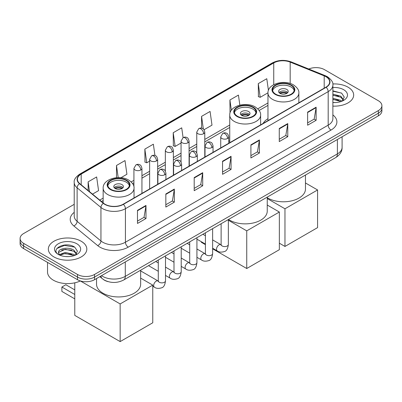 <?xml version="1.0" encoding="UTF-8"?>
<svg xmlns="http://www.w3.org/2000/svg" width="402" height="402" viewBox="0 0 402 402"><rect width="100%" height="100%" fill="white"/><g stroke="black" fill="none" stroke-linecap="round" stroke-linejoin="round"><path stroke-width="0.6" d="M229.743 140.74A21.256 12.271 0 0 0 228.748 141.393M267.968 118.67A21.256 12.271 0 0 0 263.134 123.419M108.063 281.631A12.03 6.945 180 0 1 103.203 279.36M74.219 204.332L23.623 233.542A12.03 6.945 0 0 0 20.1 238.451L20.1 243.692A12.03 6.945 0 0 0 23.623 248.602L77.501 279.712A12.03 6.945 0 0 0 94.515 279.712L378.377 115.826A12.03 6.945 0 0 0 381.9 110.917L381.9 108.294A12.03 6.945 0 0 1 378.377 113.208A12.03 6.945 0 0 0 381.9 108.294L381.9 105.676A12.03 6.945 0 0 0 378.377 100.761L324.499 69.657A12.03 6.945 0 0 0 308.771 69.013M20.1 238.451A12.03 6.945 0 0 0 23.623 243.366L77.501 274.471A12.03 6.945 0 0 0 94.515 274.471L94.515 277.089L378.377 113.208L94.515 277.089A12.03 6.945 0 0 1 77.501 277.089A12.03 6.945 0 0 0 94.515 277.089L94.515 279.712M23.623 243.366L23.623 245.984L77.501 277.089L23.623 245.984A12.03 6.945 0 0 1 20.1 241.074A12.03 6.945 0 0 0 23.623 245.984L23.623 248.602M348.031 87.174A19.251 11.115 0 0 0 332.806 83.958A19.251 11.115 0 0 1 348.031 87.174A19.251 11.115 0 0 1 353.67 95.033A19.251 11.115 0 0 0 348.031 87.174M81.189 241.235A19.251 11.115 0 0 0 60.21 238.828A19.251 11.115 0 0 0 48.33 249.094A19.251 11.115 0 0 0 53.968 256.953A19.251 11.115 0 0 0 74.943 259.36A19.251 11.115 0 0 0 86.827 249.094A19.251 11.115 0 0 0 81.189 241.235A19.251 11.115 0 0 0 60.21 238.828A19.251 11.115 0 0 0 48.33 249.094A19.251 11.115 0 0 0 53.968 256.953A19.251 11.115 0 0 0 74.943 259.36A19.251 11.115 0 0 0 86.827 249.094A19.251 11.115 0 0 0 81.189 241.235M325.916 76.697A12.834 7.407 180 0 1 329.675 81.938A12.834 7.407 180 0 1 325.916 87.174L123.158 204.236A12.834 7.407 180 0 1 103.57 203.246L79.747 183.603A12.834 7.407 180 0 1 77.425 179.352A12.834 7.407 180 0 1 81.184 174.111L273.742 62.943A12.834 7.407 180 0 1 290.179 62.109L324.203 75.867A12.834 7.407 180 0 1 325.916 76.697M326.143 76.566A13.155 7.593 0 0 0 324.384 75.717L290.36 61.958A13.155 7.593 0 0 0 273.516 62.812L80.958 173.981A13.155 7.593 0 0 0 79.485 183.709L103.309 203.352A13.155 7.593 0 0 0 123.384 204.367L326.143 87.304A13.155 7.593 0 0 0 326.143 76.566M137.479 210.341L137.479 223.442L145.986 218.527L145.986 205.432L137.479 210.341M137.479 221.115L144.032 217.331L145.951 205.864A3.206 1.854 -120 0 0 145.986 205.432M143.976 217.366L145.986 218.527M165.835 193.97L165.835 207.065L174.342 202.156L174.342 189.056L165.835 193.97M165.835 204.744L172.388 200.96L174.307 189.493A3.206 1.854 -120 0 0 174.342 189.056M172.332 200.995L174.342 202.156M194.196 177.599L194.196 190.694L202.703 185.784L202.703 172.684L194.196 177.599M194.196 188.372L200.749 184.588L202.668 173.121A3.206 1.854 -120 0 0 202.703 172.684M200.688 184.624L202.703 185.784M307.625 112.108L307.625 125.208L316.133 120.293L316.133 107.198L307.625 112.108M307.625 122.881L314.178 119.103L316.098 107.63A3.206 1.854 -120 0 0 316.133 107.198M314.118 119.133L316.133 120.293M279.264 128.479L279.264 141.579L287.772 136.67L287.772 123.57L279.264 128.479M279.264 139.258L285.817 135.474L287.742 124.007A3.206 1.854 -120 0 0 287.772 123.57M285.762 135.504L287.772 136.67M250.908 144.856L250.908 157.951L259.416 153.041L259.416 139.941L250.908 144.856M250.908 155.629L257.461 151.845L259.38 140.378A3.206 1.854 -120 0 0 259.416 139.941M257.406 151.876L259.416 153.041M222.552 161.227L222.552 174.322L231.06 169.413L231.06 156.313L222.552 161.227M222.552 172.001L229.105 168.217L231.024 156.75A3.206 1.854 -120 0 0 231.06 156.313M229.045 168.252L231.06 169.413M332.881 106.113A19.251 11.115 0 0 0 353.67 95.033A19.251 11.115 0 0 1 332.881 106.113M94.515 274.471L378.377 110.585A12.03 6.945 0 0 0 381.9 105.676M120.937 177.714L126.921 174.257L125.002 160.569L116.495 165.483L116.495 177.689M92.51 194.126L98.565 190.628L96.646 176.94L88.138 181.855L88.138 190.518M204.03 129.74L211.995 125.138L210.075 111.454L201.568 116.364L201.568 128.153M239.843 105.133L238.431 95.083L229.924 99.992L230.024 113.037M268.43 90.39L266.787 78.712L258.28 83.621L258.421 96.641M154.946 155.499L153.358 144.197L144.851 149.112L144.991 162.127M183.096 137.66L181.719 127.826L173.212 132.74L173.347 145.755M173.212 132.74L175.131 146.423L181.051 143.001M175.131 146.423L173.212 145.705M201.568 116.364L203.342 129.002M229.924 99.992L231.366 110.259M258.28 83.621L260.205 97.309L267.968 92.822M260.205 97.309L258.28 96.591M144.851 149.112L146.77 162.795L149.634 161.142M146.77 162.795L144.851 162.076M116.495 165.483L118.193 177.599M88.138 181.855L89.51 191.653M332.881 102.445L335.273 102.565M332.881 98.284L340.831 100.379L341.891 101.229M332.881 99.324L341.022 101.55M332.881 94.128L340.831 96.219L343.434 99.817M332.881 95.168L340.831 97.259L343.228 100.088M332.881 102.53A13.075 7.548 0 0 0 343.665 100.369A13.075 7.548 0 0 0 343.665 89.696A13.075 7.548 0 0 0 332.881 87.535M342.202 101.098L344.248 97.078L341.66 93.174L332.881 90.837M332.881 91.244L341.479 93.058M332.881 95.4L338.584 96.113M332.881 99.56L338.584 100.274M291.063 85.355A10.829 6.251 0 0 0 279.264 84.003A10.829 6.251 0 0 0 272.581 89.777A10.829 6.251 0 0 0 275.752 94.199A10.829 6.251 0 0 0 287.551 95.555A10.829 6.251 0 0 0 294.234 89.777A10.829 6.251 0 0 0 291.063 85.355M294.143 90.596A10.829 6.251 0 0 0 291.063 86.993A10.829 6.251 0 0 0 279.928 85.495A10.829 6.251 0 0 0 272.672 90.596M267.24 197.719A22.055 12.733 0 0 0 267.812 198.065A22.055 12.733 0 0 0 291.847 200.824A22.055 12.733 0 0 0 305.465 189.061L305.465 175.041M286.812 89.45A4.814 2.779 0 0 0 281.566 88.847A4.814 2.779 0 0 0 278.596 91.415A4.814 2.779 0 0 0 280.003 93.38A4.814 2.779 0 0 0 285.249 93.983A4.814 2.779 0 0 0 288.219 91.415A4.814 2.779 0 0 0 286.812 89.45M287.792 92.56A4.814 2.779 0 0 0 286.812 91.741A4.814 2.779 0 0 0 279.023 92.56M279.521 93.053A6.417 3.703 180 0 1 287.013 92.932L287.013 93.254M280.043 93.405A5.613 3.241 180 0 1 286.435 93.269L287.013 92.932M286.34 93.616L286.435 93.269M284.968 246.446L284.968 208.789L317.58 189.96L317.58 227.617L284.968 246.446L279.35 243.2M284.968 208.789L267.24 198.553M305.465 182.965L317.58 189.96M252.838 107.424A10.829 6.251 0 0 0 241.039 106.073A10.829 6.251 0 0 0 234.351 111.846A10.829 6.251 0 0 0 237.527 116.268A10.829 6.251 0 0 0 249.325 117.62A10.829 6.251 0 0 0 256.009 111.846A10.829 6.251 0 0 0 252.838 107.424M255.918 112.666A10.829 6.251 0 0 0 252.838 109.063A10.829 6.251 0 0 0 241.702 107.565A10.829 6.251 0 0 0 234.446 112.666M228.512 219.467A22.055 12.733 0 0 0 229.582 220.135A22.055 12.733 0 0 0 253.622 222.894A22.055 12.733 0 0 0 267.24 211.13L267.24 197.111M248.582 111.52A4.814 2.779 0 0 0 243.341 110.917A4.814 2.779 0 0 0 240.371 113.485A4.814 2.779 0 0 0 241.778 115.449A4.814 2.779 0 0 0 247.024 116.052A4.814 2.779 0 0 0 249.994 113.485A4.814 2.779 0 0 0 248.582 111.52M249.567 114.63A4.814 2.779 0 0 0 248.582 113.811A4.814 2.779 0 0 0 240.798 114.63M241.29 115.123A6.417 3.703 180 0 1 248.788 115.002L248.788 115.324M241.818 115.474A5.613 3.241 180 0 1 248.21 115.339L248.788 115.002M248.114 115.686L248.21 115.339M246.743 268.511L246.743 230.859L279.35 212.03L279.35 249.687L246.743 268.511L212.633 248.823M205.417 244.652L201.367 242.316L201.367 241.738M246.743 230.859L228.346 220.236M267.24 205.035L279.35 212.03M126.248 180.513A10.829 6.251 0 0 0 114.449 179.156A10.829 6.251 0 0 0 107.766 184.93A10.829 6.251 0 0 0 110.937 189.352A10.829 6.251 0 0 0 122.736 190.709A10.829 6.251 0 0 0 129.419 184.93A10.829 6.251 0 0 0 126.248 180.513M129.328 185.749A10.829 6.251 0 0 0 126.248 182.146A10.829 6.251 0 0 0 115.113 180.649A10.829 6.251 0 0 0 107.857 185.749M96.535 278.546L96.535 284.214A22.055 12.733 0 0 0 102.997 293.219A22.055 12.733 0 0 0 127.032 295.978A22.055 12.733 0 0 0 140.65 284.214L140.65 270.194M121.997 184.603A4.814 2.779 0 0 0 116.751 184A4.814 2.779 0 0 0 113.781 186.568A4.814 2.779 0 0 0 115.188 188.533A4.814 2.779 0 0 0 120.434 189.136A4.814 2.779 0 0 0 123.404 186.568A4.814 2.779 0 0 0 121.997 184.603M122.977 187.714A4.814 2.779 0 0 0 121.997 186.895A4.814 2.779 0 0 0 114.208 187.714M114.706 188.206A6.417 3.703 180 0 1 122.198 188.091L122.198 188.407M115.233 188.558A5.613 3.241 180 0 1 121.62 188.422L122.198 188.091M121.525 188.774L121.62 188.422M74.782 298.867L61.878 291.42L61.878 287.028L74.782 294.48M120.153 341.599L120.153 303.942L152.765 285.113L152.765 322.771L120.153 341.599L74.782 315.404L74.782 282.822M120.153 303.942L80.33 280.948M140.65 278.119L152.765 285.113M61.878 287.028L65.848 284.737L74.782 289.897M47.526 262.406L47.526 272.013A20.05 11.578 0 0 0 53.401 280.204A20.05 11.578 0 0 0 80.365 280.933M65.405 256.536L68.425 256.627M59.395 254.617L65.235 252.391L73.988 254.441L75.043 255.29M59.933 255.18L65.235 253.431L74.174 255.612M59.486 255.024L58.551 252.828A9.065 5.231 0 0 0 60.014 255.25M76.591 253.878L73.988 250.28C68.546 246.225 57.355 248.727 58.551 252.828L58.516 252.426M58.571 252.953L58.823 252.28L65.235 249.275L73.988 251.32L76.385 254.149M75.355 255.159L77.405 251.139L74.812 247.235C65.642 240.642 49.34 249.33 58.752 254.657L59.22 254.943M76.822 243.758A13.075 7.548 0 0 0 58.335 243.758A13.075 7.548 0 0 0 58.335 254.431A13.075 7.548 0 0 0 76.822 254.431A13.075 7.548 0 0 0 76.822 243.758M56.843 248.547L64.521 245.396L74.636 247.119M61.637 250.079L64.521 249.557L71.742 250.175M61.637 254.235L64.521 253.712L71.742 254.335M101.52 275.666A16.04 9.261 0 0 0 102.6 276.355A16.04 9.261 0 0 0 125.283 276.355L337.399 153.891A16.04 9.261 0 0 0 342.097 147.343C342.218 151.323 340.097 154.73 335.74 157.564L123.625 280.028A8.02 4.633 60 0 0 125.283 276.355L125.283 261.948M337.399 139.484L337.399 153.891A8.02 4.633 60 0 1 335.74 157.564M100.872 276.043A8.02 5.367 129.5 0 0 102.269 278.651L99.832 276.641M378.377 115.826L378.377 110.585M77.501 279.712L77.501 274.471M332.881 114.937A20.05 11.578 180 0 1 331.017 130.072L128.263 247.129A4.01 2.317 60 0 1 125.429 242.22L328.183 125.158A16.04 9.261 0 0 0 332.881 118.61L332.881 85.078A16.04 9.261 180 0 1 328.183 91.626A4.01 2.317 -120 0 0 326.143 87.304M128.263 247.129A20.05 11.578 180 0 1 99.907 247.129A20.05 11.578 180 0 1 97.661 245.582L73.832 225.939A20.05 11.578 180 0 1 74.219 212.351M102.741 242.22A16.04 9.261 0 0 0 125.429 242.22L125.429 208.688A16.04 9.261 180 0 1 100.942 207.452L77.119 187.809A16.04 9.261 180 0 1 74.219 182.493L74.219 216.025A16.04 9.261 0 0 0 77.119 221.336L100.942 240.984A16.04 9.261 0 0 0 102.741 242.22M332.881 85.078C333.419 82.576 331.575 79.777 327.354 76.692L325.243 75.671A4.01 1.879 112 0 0 324.384 75.717M325.243 75.671L291.219 61.918C284.576 59.566 278.269 59.908 272.305 62.938A4.01 2.317 60 0 1 273.516 62.812M80.958 173.981A4.01 2.317 -120 0 0 79.747 174.111C75.586 177.101 73.742 179.895 74.219 182.493M79.485 183.709A4.01 2.683 129.5 0 0 77.119 187.809L77.119 221.336A4.01 2.683 -50.5 0 1 73.832 225.939M291.219 61.918A4.01 1.879 112 0 0 290.36 61.958M103.309 203.352A4.01 2.683 129.5 0 0 100.942 207.452L100.942 240.984A4.01 2.683 -50.5 0 1 97.661 245.582M123.384 204.367A4.01 2.317 60 0 1 125.429 208.688L328.183 91.626L328.183 125.158A4.01 2.317 60 0 0 331.017 130.072M81.184 174.111L81.184 184.784M324.203 75.867L324.203 88.164M290.179 62.109L290.179 83.465M299.369 102.5L298.847 102.289M273.742 62.943L273.742 84.676M267.968 102.947L257.762 108.841M229.743 125.017L204.784 139.429M196.764 144.057L189.076 148.499M181.051 153.127L173.362 157.569M165.343 162.197L157.654 166.639M149.634 171.267L141.941 175.709M133.921 180.337L131.178 181.925M103.153 198.106L99.731 200.08M222.552 161.639L231.024 156.75M250.908 145.268L259.38 140.378M279.264 128.896L287.742 124.007M307.625 112.525L316.098 107.63M194.196 178.011L202.668 173.121M165.835 194.387L174.307 189.493M137.479 210.759L145.951 205.864M275.325 94.445A11.432 6.598 0 0 0 291.49 94.445A11.432 6.598 0 0 0 291.49 85.113A11.432 6.598 0 0 0 275.325 85.113A11.432 6.598 0 0 0 275.325 94.445M298.847 102.801L298.847 93.053A15.442 8.914 180 0 1 289.314 101.289A15.442 8.914 180 0 1 272.491 99.354A15.442 8.914 180 0 1 267.968 93.053L267.968 120.63M237.1 116.515A11.432 6.598 0 0 0 253.265 116.515A11.432 6.598 0 0 0 253.265 107.183A11.432 6.598 0 0 0 237.1 107.183A11.432 6.598 0 0 0 237.1 116.515M260.622 124.871L260.622 115.123A15.442 8.914 180 0 1 251.089 123.359A15.442 8.914 180 0 1 234.265 121.424A15.442 8.914 180 0 1 229.743 115.123L229.743 142.7M110.51 189.598A11.432 6.598 0 0 0 126.675 189.598A11.432 6.598 0 0 0 126.675 180.267A11.432 6.598 0 0 0 110.51 180.267A11.432 6.598 0 0 0 110.51 189.598M134.032 197.955L134.032 188.206A15.442 8.914 180 0 1 124.499 196.442A15.442 8.914 180 0 1 107.676 194.508A15.442 8.914 180 0 1 103.153 188.206L103.153 202.899M227.572 138.484A4.01 2.317 0 0 0 228.748 136.846C228.11 134.529 227.477 133.389 226.844 133.434C225.683 132.615 224.311 132.595 222.728 133.374A4.01 2.317 60 0 1 224.733 133.575A4.01 2.317 -120 0 1 227.572 138.484A4.01 2.317 0 0 1 221.899 138.484A4.01 2.317 0 0 1 220.723 136.846L222.728 133.374M212.633 248.24L217.261 250.913A3.608 2.085 -60 0 1 216.708 248.019A3.608 2.085 -60 0 1 219.065 244.838A3.608 2.085 -60 0 1 219.226 244.753A3.608 2.085 -60 0 1 220.869 244.662L212.633 239.909M221.331 245.024L221.01 245.29L221.125 244.511A3.608 2.085 -0 0 0 222.185 245.984A3.608 2.085 -0 0 0 227.12 246.074A3.608 2.085 -0 0 0 228.346 244.511C227.849 248.702 226.552 251.044 224.452 251.536C221.437 252.451 219.035 252.245 217.261 250.913M211.859 147.554A4.01 2.317 0 0 0 213.035 145.916C212.402 143.599 211.764 142.459 211.13 142.504C209.97 141.685 208.598 141.665 207.02 142.444A4.01 2.317 60 0 1 209.025 142.645A4.01 2.317 -120 0 1 211.859 147.554A4.01 2.317 0 0 1 206.191 147.554A4.01 2.317 0 0 1 205.015 145.916L207.02 142.444M196.925 257.31L201.548 259.983A3.608 2.085 -60 0 1 200.995 257.089A3.608 2.085 -60 0 1 203.352 253.908A3.608 2.085 -60 0 1 203.512 253.823A3.608 2.085 -60 0 1 205.161 253.732L196.925 248.979M205.623 254.094L205.301 254.36L205.417 253.582A3.608 2.085 -0 0 0 206.472 255.054A3.608 2.085 -0 0 0 211.412 255.144A3.608 2.085 -0 0 0 212.633 253.582C212.14 257.772 210.844 260.114 208.738 260.607C205.723 261.521 203.327 261.315 201.548 259.983M196.151 156.624A4.01 2.317 0 0 0 197.327 154.986C196.689 152.67 196.055 151.529 195.422 151.574C194.261 150.755 192.89 150.735 191.312 151.514A4.01 2.317 60 0 1 193.317 151.715A4.01 2.317 -120 0 1 196.151 156.624A4.01 2.317 0 0 1 190.478 156.624A4.01 2.317 0 0 1 189.307 154.986L191.312 151.514M181.217 266.38L185.84 269.054A3.608 2.085 -60 0 1 185.287 266.159A3.608 2.085 -60 0 1 187.644 262.978A3.608 2.085 -60 0 1 187.804 262.893A3.608 2.085 -60 0 1 189.448 262.802L181.217 258.049M189.915 263.164L189.588 263.431L189.704 262.652A3.608 2.085 -0 0 0 190.764 264.124A3.608 2.085 -0 0 0 195.704 264.214A3.608 2.085 -0 0 0 196.925 262.652C196.427 266.843 195.131 269.184 193.03 269.677C190.015 270.591 187.618 270.385 185.84 269.054M180.443 165.694A4.01 2.317 0 0 0 181.614 164.056C180.98 161.74 180.347 160.599 179.714 160.644C178.548 159.825 177.181 159.805 175.599 160.584A4.01 2.317 60 0 1 177.604 160.785A4.01 2.317 -120 0 1 180.443 165.694A4.01 2.317 0 0 1 174.769 165.694A4.01 2.317 0 0 1 173.594 164.056L175.599 160.584M165.503 275.45L170.126 278.124A3.608 2.085 -60 0 1 169.574 275.229A3.608 2.085 -60 0 1 171.935 272.048A3.608 2.085 -60 0 1 172.096 271.963A3.608 2.085 -60 0 1 173.739 271.873L165.503 267.119M174.202 272.234L173.88 272.501L173.996 271.722A3.608 2.085 -0 0 0 175.051 273.194A3.608 2.085 -0 0 0 179.99 273.285A3.608 2.085 -0 0 0 181.217 271.722C180.719 275.913 179.423 278.254 177.322 278.747C174.302 279.661 171.905 279.455 170.126 278.124M164.73 174.764A4.01 2.317 0 0 0 165.905 173.126C165.272 170.81 164.634 169.669 164.001 169.714C162.84 168.895 161.468 168.875 159.89 169.654A4.01 2.317 60 0 1 161.895 169.855A4.01 2.317 -120 0 1 164.73 174.764A4.01 2.317 0 0 1 159.061 174.764A4.01 2.317 0 0 1 157.885 173.126L159.89 169.654M152.765 286.239L154.418 287.194A3.608 2.085 -60 0 1 153.865 284.299A3.608 2.085 -60 0 1 156.222 281.119A3.608 2.085 -60 0 1 156.383 281.033A3.608 2.085 -60 0 1 158.026 280.943L140.65 270.908M158.494 281.305L158.172 281.571L158.287 280.792A3.608 2.085 -0 0 0 159.343 282.264A3.608 2.085 -0 0 0 164.282 282.355A3.608 2.085 -0 0 0 165.503 280.792C165.011 284.983 163.709 287.324 161.609 287.817C158.594 288.731 156.197 288.525 154.418 287.194M203.608 133.72A4.01 2.317 0 0 0 204.784 132.082C204.146 129.766 203.512 128.625 202.879 128.67C201.719 127.851 200.347 127.831 198.769 128.61A4.01 2.317 60 0 1 200.774 128.811A4.01 2.317 -120 0 1 203.608 133.72A4.01 2.317 0 0 1 197.94 133.72A4.01 2.317 0 0 1 196.764 132.082L198.769 128.61M187.9 142.79A4.01 2.317 0 0 0 189.076 141.152C188.437 138.836 187.804 137.695 187.171 137.74C186.01 136.921 184.639 136.901 183.056 137.68A4.01 2.317 60 0 1 185.061 137.881A4.01 2.317 -120 0 1 187.9 142.79A4.01 2.317 0 0 1 182.227 142.79A4.01 2.317 0 0 1 181.051 141.152L183.056 137.68M172.187 151.861A4.01 2.317 0 0 0 173.362 150.222C172.729 147.906 172.091 146.765 171.458 146.81C170.297 145.991 168.93 145.971 167.348 146.75A4.01 2.317 60 0 1 169.353 146.951A4.01 2.317 -120 0 1 172.187 151.861A4.01 2.317 0 0 1 166.518 151.861A4.01 2.317 0 0 1 165.343 150.222L167.348 146.75M156.478 160.931A4.01 2.317 0 0 0 157.654 159.292C157.016 156.976 156.383 155.835 155.75 155.881C154.589 155.061 153.217 155.041 151.639 155.82A4.01 2.317 60 0 1 153.644 156.021A4.01 2.317 -120 0 1 156.478 160.931A4.01 2.317 0 0 1 150.805 160.931A4.01 2.317 0 0 1 149.634 159.292L151.639 155.82M140.77 170.001A4.01 2.317 0 0 0 141.941 168.363C141.308 166.046 140.675 164.905 140.042 164.951C138.881 164.132 137.509 164.111 135.926 164.89A4.01 2.317 60 0 1 137.931 165.091A4.01 2.317 -120 0 1 140.77 170.001A4.01 2.317 0 0 1 135.097 170.001A4.01 2.317 0 0 1 133.921 168.363L135.926 164.89M123.625 280.028C117.168 283.269 110.716 283.269 104.259 280.028L102.269 278.651M342.097 147.343L342.097 136.77M272.305 62.938L79.747 174.111M267.968 105.389L259.154 110.48M229.743 127.459L204.784 141.871M196.764 146.499L189.076 150.941M181.051 155.569L173.362 160.011M165.343 164.639L157.654 169.081M149.634 173.709L141.941 178.151M133.921 182.779L132.565 183.563M103.153 200.543L101.475 201.513M298.847 93.053C299.183 90.334 297.4 87.621 293.495 84.912C284.39 79.279 267.43 83.797 267.968 93.053M260.622 115.123C260.958 112.404 259.174 109.691 255.27 106.982C246.165 101.349 229.205 105.867 229.743 115.123M134.032 188.206C134.374 185.488 132.59 182.774 128.68 180.066C119.58 174.433 102.621 178.955 103.153 188.206M228.346 219.567L228.346 244.511M228.748 143.273L228.748 136.846M205.417 244.074L196.925 239.17M221.125 223.733L221.125 244.511M220.723 147.906L220.723 136.846M205.417 235.738L202.874 234.271M212.633 228.637L212.633 253.582M213.035 152.343L213.035 145.916M189.704 253.144L181.217 248.24M205.417 232.803L205.417 253.582M205.015 156.976L205.015 145.916M189.704 244.808L187.166 243.341M196.925 237.708L196.925 262.652M197.327 161.413L197.327 154.986M173.996 262.215L165.503 257.31M189.704 241.873L189.704 262.652M189.307 166.046L189.307 154.986M173.996 253.878L171.453 252.411M181.217 246.778L181.217 271.722M181.614 170.483L181.614 164.056M158.287 271.285L148.524 265.652M173.996 250.943L173.996 271.722M173.594 175.116L173.594 164.056M158.287 262.948L155.745 261.481M165.503 255.848L165.503 280.792M165.905 179.553L165.905 173.126M158.287 260.014L158.287 280.792M157.885 184.186L157.885 173.126M204.784 157.107L204.784 132.082M196.764 152.941L196.764 132.082M189.076 166.177L189.076 141.152M181.051 162.011L181.051 141.152M173.362 175.247L173.362 150.222M165.343 171.081L165.343 150.222M157.654 184.317L157.654 159.292M149.634 188.95L149.634 159.292M141.941 193.387L141.941 168.363M133.921 186.895L133.921 168.363"/></g></svg>
